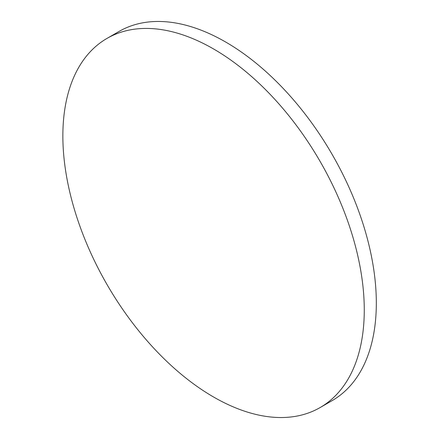 <?xml version="1.0" encoding="UTF-8"?>
<svg xmlns="http://www.w3.org/2000/svg" width="439" height="439" viewBox="0 0 439 439"><rect width="100%" height="100%" fill="white"/><g stroke="black" fill="none" stroke-linecap="round" stroke-linejoin="round"><path stroke-width="0.66" d="M364.266 309.989A213.129 123.052 60 0 1 320.124 407.557A213.129 123.052 60 0 1 213.563 396.999A213.129 123.052 60 0 1 62.859 135.969A213.129 123.052 60 0 1 107.001 38.407A213.129 123.052 60 0 1 213.563 48.959A213.129 123.052 60 0 1 364.266 309.989M107.001 38.407L119.057 31.443A213.129 123.052 60 0 1 225.619 42.001A213.129 123.052 60 0 1 364.853 229.811A213.129 123.052 60 0 1 332.18 400.593L320.124 407.557"/></g></svg>
